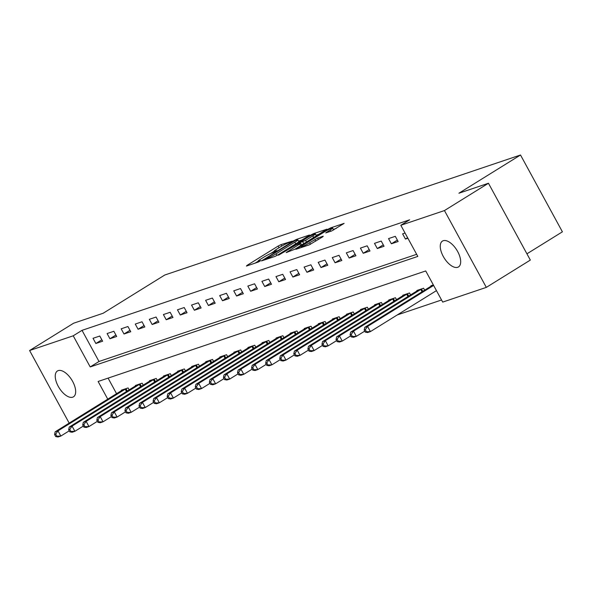 <?xml version="1.0" encoding="UTF-8"?>
<svg xmlns="http://www.w3.org/2000/svg" width="592" height="592" viewBox="0 0 592 592"><rect width="100%" height="100%" fill="white"/><g stroke="black" fill="none" stroke-linecap="round" stroke-linejoin="round"><path stroke-width="0.89" d="M292.293 241.151L280.985 244.622L278.159 246.065L247.056 265.364L246.427 266.067L258.171 262.101L260.813 260.569L259.074 261.116A7.467 0.74 -28.6 0 1 258.045 261.257A7.467 0.74 -28.6 0 1 261.065 258.874L263.655 257.268A7.467 0.74 -28.6 0 1 272.72 252.643L276.22 251.119L276.886 250.601L275.139 251.141A7.467 0.74 -28.6 0 1 274.118 251.289A7.467 0.74 -28.6 0 1 277.13 248.906L279.727 247.301A7.467 0.74 -28.6 0 1 288.792 242.676L292.293 241.151M457.72 267.288A15.207 7.452 58.2 0 1 443.689 257.187A15.207 7.452 58.2 0 1 442.453 241.077A15.207 7.452 58.2 0 1 443.23 240.715A15.207 7.452 58.2 0 1 457.253 250.816A15.207 7.452 58.2 0 1 458.489 266.925A15.207 7.452 58.2 0 1 457.72 267.288M72.705 397.188A15.207 7.452 58.2 0 1 58.675 387.079A15.207 7.452 58.2 0 1 57.439 370.969A15.207 7.452 58.2 0 1 58.216 370.607A15.207 7.452 58.2 0 1 72.239 380.708A15.207 7.452 58.2 0 1 73.475 396.818A15.207 7.452 58.2 0 1 72.705 397.188M331.624 230.984L344.13 223.384L330.773 227.831L327.938 229.274L295.889 249.313L309.253 244.866L322.625 236.881L323.247 236.186L317.667 238.065L309.609 242.757A6.238 0.622 -28.6 0 1 301.173 246.738A6.238 0.622 -28.6 0 1 303.696 244.748L324.172 232.049A6.238 0.622 -28.6 0 1 332.608 228.061A6.238 0.622 -28.6 0 1 330.084 230.051L325.726 232.915L331.624 230.984M69.183 423.117L29.6 350.523L73.608 323.217L103.163 313.249L164.776 275.021L520.516 155L458.904 193.221L488.459 183.254L444.451 210.56L486.328 287.379L442.705 302.098L425.729 270.951L98.124 381.477L107.774 399.178M29.6 350.523L73.223 335.805L90.206 366.944L417.804 256.417L400.821 225.278L444.451 210.56M400.821 225.278L409.627 219.817L82.029 330.343L73.223 335.805M308.817 235.72L309.446 235.024L296.4 239.42L293.573 240.87L261.523 260.909L274.888 256.462L277.715 255.019L308.817 235.72M313.59 233.625L326.947 229.178L294.897 249.225L286.165 252.592L299.722 244.022L300.344 243.327L296.644 244.57L278.469 255.211L310.756 235.068L313.59 233.625L313.923 234.24M82.029 330.343L99.005 361.483L416.657 254.316M95.86 343.493L102.616 341.214L99.789 336.027L93.033 338.306L95.86 343.493L101.839 339.786M109.934 338.75L116.691 336.471L113.856 331.276L107.1 333.555L109.934 338.75L115.906 335.042M124.002 333.999L130.758 331.72L127.931 326.532L121.175 328.812L124.002 333.999L129.981 330.292M138.077 329.248L144.833 326.969L142.006 321.782L135.25 324.061L138.077 329.248L144.056 325.541M152.151 324.505L158.908 322.226L156.073 317.031L149.317 319.31L152.151 324.505L158.123 320.797M166.219 319.754L172.975 317.475L170.148 312.287L163.392 314.567L166.219 319.754L172.198 316.047M180.294 315.011L187.05 312.731L184.216 307.537L177.467 309.816L180.294 315.011L186.273 311.303M194.368 310.26L201.125 307.981L198.29 302.793L191.534 305.072L194.368 310.26L200.34 306.552M208.436 305.516L215.192 303.237L212.365 298.042L205.609 300.322L208.436 305.516L214.415 301.809M222.511 300.766L229.267 298.486L226.433 293.299L219.684 295.578L222.511 300.766L228.49 297.058M236.585 296.015L243.334 293.736L240.507 288.548L233.751 290.827L236.585 296.015L242.557 292.307M250.653 291.271L257.409 288.992L254.582 283.797L247.826 286.077L250.653 291.271L256.632 287.564M264.728 286.521L271.484 284.241L268.65 279.054L261.901 281.333L264.728 286.521L270.699 282.813M278.802 281.777L285.551 279.498L282.724 274.303L275.968 276.582L278.802 281.777L284.774 278.07M292.87 277.026L299.626 274.747L296.799 269.56L290.043 271.839L292.87 277.026L298.849 273.319M306.945 272.283L313.701 270.004L310.867 264.809L304.11 267.088L306.945 272.283L312.916 268.576M321.019 267.532L327.768 265.253L324.941 260.066L318.185 262.345L321.019 267.532L326.991 263.825M335.087 262.781L341.843 260.502L339.016 255.315L332.26 257.594L335.087 262.781L341.066 259.074M349.162 258.038L355.918 255.759L353.084 250.564L346.327 252.843L349.162 258.038L355.133 254.331M363.229 253.287L369.985 251.008L367.158 245.821L360.402 248.1L363.229 253.287L369.208 249.58M377.304 248.544L384.06 246.265L381.226 241.07L374.477 243.349L377.304 248.544L383.283 244.836M391.379 243.793L398.135 241.514L395.301 236.326L388.544 238.606L391.379 243.793L397.35 240.086M405.054 233.033L402.619 233.855L405.446 239.042L407.881 238.221M397.284 314.929L441.558 299.989M108.077 378.118L116.58 393.717M121.56 390.624L121.33 390.209L128.087 387.93L129.16 389.891M135.627 385.88L135.405 385.459L142.154 383.179L143.227 385.148M149.702 381.13L149.473 380.715L156.229 378.436L157.302 380.397M163.777 376.379L163.547 375.964L170.304 373.685L171.369 375.654M177.844 371.635L177.622 371.221L184.371 368.942L185.444 370.903M191.919 366.885L191.69 366.47L198.446 364.191L199.519 366.152M205.994 362.141L205.764 361.719L212.521 359.44L213.586 361.409M220.061 357.39L219.839 356.976L226.588 354.697L227.661 356.658M234.136 352.647L233.907 352.225L240.663 349.946L241.736 351.914M248.211 347.896L247.981 347.482L254.738 345.203L255.803 347.164M262.278 343.145L262.049 342.731L268.805 340.452L269.878 342.42M276.353 338.402L276.124 337.988L282.88 335.708L283.953 337.669M290.42 333.651L290.198 333.237L296.955 330.958L298.02 332.919M304.495 328.908L304.266 328.486L311.022 326.207L312.095 328.175M318.57 324.157L318.341 323.743L325.097 321.463L326.17 323.424M332.637 319.414L332.415 318.992L339.164 316.713L340.237 318.681M346.712 314.663L346.483 314.248L353.239 311.969L354.312 313.93M360.787 309.912L360.558 309.498L367.314 307.218L368.379 309.187M374.854 305.169L374.632 304.747L381.381 302.475L382.454 304.436M388.929 300.418L388.7 300.003L395.456 297.724L396.529 299.685M403.004 295.674L402.775 295.253L409.531 292.973L410.596 294.942M417.071 290.924L416.849 290.509L423.598 288.23L424.671 290.191M431.146 286.173L430.917 285.758L433.351 284.937M526.932 253.82L562.4 231.82L520.516 155M488.459 183.254L530.336 260.073L486.328 287.379M99.005 361.483L90.206 366.944M405.446 239.042L407.599 237.71M274.14 251.334L270.685 253.48M258.075 261.309L255.145 263.122M301.861 240.041L298.553 241.159M295.201 240.515L265.919 258.46L265.253 258.985L267.081 258.408A7.467 0.74 -28.6 0 0 276.146 253.79L294.809 242.209A7.467 0.74 -28.6 0 0 297.828 239.827A7.467 0.74 -28.6 0 0 296.799 239.975L295.201 240.515M316.061 235.246L319.044 234.24M312.813 235.905A6.238 0.622 -28.6 0 0 315.336 233.914A6.238 0.622 -28.6 0 0 306.9 237.895L298.745 243.12L305.598 240.382L312.813 235.905L313.708 237.547M302.978 244.207L301.454 244.725M336.226 228.445L333.34 229.415M123.158 389.588L55.174 431.812L57.986 430.858L60.821 436.052L69.234 430.828M56.839 436.2L60.821 436.052L58.001 437L55.715 436.578L56.839 436.2L55.707 434.121L54.582 434.506L55.715 436.578M55.707 434.121L57.986 430.858L126.251 388.544M54.582 434.506L55.174 431.812M137.233 384.844L69.249 427.061L72.061 426.114L74.888 431.302L83.309 426.077M70.907 431.45L74.888 431.302L72.076 432.256L69.782 431.827L70.907 431.45L69.775 429.378L68.65 429.755L69.782 431.827M69.775 429.378L72.061 426.114L140.326 383.801M68.65 429.755L69.249 427.061M151.308 380.094L83.317 422.318L86.136 421.363L88.963 426.558L97.384 421.334M84.982 426.706L88.963 426.558L86.151 427.505L83.857 427.084L84.982 426.706L83.849 424.627L82.725 425.004L83.857 427.084M83.849 424.627L86.136 421.363L154.401 379.05M82.725 425.004L83.317 422.318M165.375 375.35L97.391 417.567L100.203 416.62L103.038 421.807L111.451 416.583M99.056 421.955L103.038 421.807L100.218 422.755L97.932 422.333L99.056 421.955L97.924 419.876L96.799 420.261L97.932 422.333M97.924 419.876L100.203 416.62L168.468 374.307M96.799 420.261L97.391 417.567M179.45 370.599L111.466 412.816L114.278 411.869L117.105 417.057L125.526 411.84M113.124 417.205L117.105 417.057L114.293 418.011L111.999 417.589L113.124 417.205L111.992 415.133L110.867 415.51L111.999 417.589M111.992 415.133L114.278 411.869L182.543 369.556M110.867 415.51L111.466 412.816M193.525 365.849L125.534 408.073L128.353 407.126L131.18 412.313L139.601 407.089M127.199 412.461L131.18 412.313L128.368 413.26L126.074 412.839L127.199 412.461L126.066 410.382L124.942 410.767L126.074 412.839M126.066 410.382L128.353 407.126L196.618 364.813M124.942 410.767L125.534 408.073M207.592 361.105L139.608 403.322L142.42 402.375L145.255 407.562L153.668 402.345M141.273 407.71L145.255 407.562L142.435 408.517L140.141 408.095L141.273 407.71L140.141 405.638L139.016 406.016L140.141 408.095M140.141 405.638L142.42 402.375L210.685 360.062M139.016 406.016L139.608 403.322M221.667 356.354L153.683 398.579L156.495 397.624L159.322 402.819L167.743 397.595M155.341 402.967L159.322 402.819L156.51 403.766L154.216 403.344L155.341 402.967L154.209 400.888L153.084 401.265L154.216 403.344M154.209 400.888L156.495 397.624L224.76 355.311M153.084 401.265L153.683 398.579M235.742 351.611L167.751 393.828L170.57 392.881L173.397 398.068L181.818 392.844M169.416 398.216L173.397 398.068L170.585 399.023L168.291 398.594L169.416 398.216L168.283 396.144L167.159 396.522L168.291 398.594M168.283 396.144L170.57 392.881L238.828 350.568M167.159 396.522L167.751 393.828M249.809 346.86L181.825 389.085L184.637 388.13L187.472 393.325L195.885 388.1M183.49 393.473L187.472 393.325L184.652 394.272L182.358 393.85L183.49 393.473L182.358 391.393L181.226 391.771L182.358 393.85M182.358 391.393L184.637 388.13L252.902 345.817M181.226 391.771L181.825 389.085M263.884 342.117L195.9 384.334L198.712 383.387L201.539 388.574L209.96 383.35M197.558 388.722L201.539 388.574L198.727 389.521L196.433 389.099L197.558 388.722L196.426 386.643L195.301 387.027L196.433 389.099M196.426 386.643L198.712 383.387L266.977 341.073M195.301 387.027L195.9 384.334M277.959 337.366L209.968 379.583L212.78 378.636L215.614 383.823L224.028 378.606M211.633 383.971L215.614 383.823L212.802 384.778L210.508 384.356L211.633 383.971L210.5 381.899L209.376 382.277L210.508 384.356M210.5 381.899L212.78 378.636L281.045 336.323M209.376 382.277L209.968 379.583M292.026 332.615L224.042 374.84L226.854 373.885L229.689 379.08L238.102 373.855M225.7 379.228L229.689 379.08L226.869 380.027L224.575 379.605L225.7 379.228L224.575 377.148L223.443 377.533L224.575 379.605M224.575 377.148L226.854 373.885L295.119 331.572M223.443 377.533L224.042 374.84M306.101 327.872L238.11 370.089L240.929 369.142L243.756 374.329L252.177 369.112M239.775 374.477L243.756 374.329L240.944 375.284L238.65 374.862L239.775 374.477L238.643 372.405L237.518 372.782L238.65 374.862M238.643 372.405L240.929 369.142L309.194 326.828M237.518 372.782L238.11 370.089M320.176 323.121L252.185 365.345L254.997 364.391L257.831 369.586L266.245 364.361M253.85 369.734L257.831 369.586L255.019 370.533L252.725 370.111L253.85 369.734L252.717 367.654L251.593 368.032L252.725 370.111M252.717 367.654L254.997 364.391L323.262 322.078M251.593 368.032L252.185 365.345M334.243 318.378L266.259 360.595L269.071 359.647L271.898 364.835L280.319 359.61M267.917 364.983L271.898 364.835L269.086 365.782L266.792 365.36L267.917 364.983L266.785 362.911L265.66 363.288L266.792 365.36M266.785 362.911L269.071 359.647L337.336 317.334M265.66 363.288L266.259 360.595M348.318 313.627L280.327 355.844L283.146 354.897L285.973 360.091L294.394 354.867M281.992 360.239L285.973 360.091L283.161 361.039L280.867 360.617L281.992 360.239L280.86 358.16L279.735 358.537L280.867 360.617M280.86 358.16L283.146 354.897L351.411 312.583M279.735 358.537L280.327 355.844M362.385 308.883L294.402 351.1L297.214 350.153L300.048 355.341L308.462 350.116M296.067 355.489L300.048 355.341L297.228 356.288L294.942 355.866L296.067 355.489L294.934 353.409L293.81 353.794L294.942 355.866M294.934 353.409L297.214 350.153L365.479 307.84M293.81 353.794L294.402 351.1M376.46 304.133L308.476 346.35L311.288 345.402L314.115 350.59L322.536 345.373M310.134 350.738L314.115 350.59L311.303 351.544L309.009 351.123L310.134 350.738L309.002 348.666L307.877 349.043L309.009 351.123M309.002 348.666L311.288 345.402L379.553 303.089M307.877 349.043L308.476 346.35M390.535 299.382L322.544 341.606L325.363 340.652L328.19 345.846L336.611 340.622M324.209 345.994L328.19 345.846L325.378 346.794L323.084 346.372L324.209 345.994L323.077 343.915L321.952 344.3L323.084 346.372M323.077 343.915L325.363 340.652L393.628 298.338M321.952 344.3L322.544 341.606M404.602 294.638L336.619 336.855L339.431 335.908L342.265 341.096L350.679 335.879M338.284 341.244L342.265 341.096L339.445 342.05L337.159 341.628L338.284 341.244L337.151 339.172L336.027 339.549L337.159 341.628M337.151 339.172L339.431 335.908L407.696 293.595M336.027 339.549L336.619 336.855M418.677 289.888L350.693 332.112L353.505 331.157L356.332 336.352L364.753 331.128M352.351 336.5L356.332 336.352L353.52 337.299L351.226 336.878L352.351 336.5L351.219 334.421L350.094 334.798L351.226 336.878M351.219 334.421L353.505 331.157L421.77 288.844M350.094 334.798L350.693 332.112M432.752 285.144L364.761 327.361L367.58 326.414L370.407 331.601L436.452 290.628M366.426 331.749L370.407 331.601L367.595 332.549L365.301 332.127L366.426 331.749L365.294 329.67L364.169 330.055L365.301 332.127M365.294 329.67L367.58 326.414L433.625 285.433M364.169 330.055L364.761 327.361M275.391 251.6L275.139 251.141M259.318 261.568L259.074 261.116M247.278 265.778L247.056 265.364M279.054 247.715L278.159 246.065M281.785 246.08L280.985 244.622M262.693 260.576L262.471 260.162M296.718 240.004L296.4 239.42M265.793 259.533L265.482 258.948M267.399 258.993L267.081 258.408M277.034 255.418L276.146 253.79M295.704 243.86L294.809 242.209M287.335 252.266L287.113 251.852M300.625 245.673L299.722 244.022M311.029 235.579L310.756 235.068M299.382 243.652L299.064 243.075M303.792 243.704L302.764 241.825M306.493 242.024L305.598 240.382M326.895 232.582L326.673 232.168M330.75 231.28L330.084 230.051M310.467 244.326L309.609 242.757M315.728 241.159L314.833 239.516M318.437 239.479L317.667 238.065M297.058 248.98L296.836 248.566M328.212 229.777L327.938 229.274M331.098 228.423L330.773 227.831M126.533 391.519L125.238 389.144M127.265 391.068L125.97 388.707M140.607 386.776L139.305 384.393M141.333 386.324L140.045 383.956M154.675 382.025L153.38 379.642M155.407 381.574L154.12 379.213M168.75 377.282L167.455 374.899M169.482 376.823L168.187 374.462M182.824 372.531L181.522 370.148M183.55 372.079L182.262 369.711M196.892 367.78L195.597 365.405M197.624 367.329L196.337 364.968M210.967 363.037L209.664 360.654M211.692 362.585L210.404 360.217M225.041 358.286L223.739 355.903M225.767 357.834L224.479 355.474M239.109 353.542L237.814 351.16M239.841 353.091L238.554 350.723M253.184 348.792L251.881 346.409M253.909 348.34L252.621 345.98M267.251 344.048L265.956 341.665M267.984 343.589L266.696 341.229M281.326 339.297L280.031 336.915M282.058 338.846L280.771 336.478M295.401 334.547L294.098 332.171M296.126 334.095L294.838 331.735M309.468 329.803L308.173 327.42M310.201 329.352L308.913 326.984M323.543 325.052L322.248 322.67M324.275 324.601L322.98 322.24M337.618 320.309L336.315 317.926M338.343 319.85L337.055 317.49M351.685 315.558L350.39 313.175M352.418 315.107L351.13 312.739M365.76 310.807L364.465 308.432M366.492 310.356L365.197 307.995M379.835 306.064L378.532 303.681M380.56 305.613L379.272 303.245M393.902 301.313L392.607 298.938M394.635 300.862L393.347 298.501M407.977 296.57L406.682 294.187M408.702 296.118L407.414 293.75M422.052 291.819L420.749 289.436M422.777 291.368L421.489 289.007M274.518 252.022L274.118 251.289M258.445 261.997L258.045 261.257M265.593 259.599L265.253 258.985M298.93 241.854L297.828 239.827M301.631 245.044L300.669 243.282M316.409 235.875L315.336 233.914M299.086 243.749L298.745 243.12M333.666 230.007L332.608 228.061M301.565 247.463L301.173 246.738"/></g></svg>
